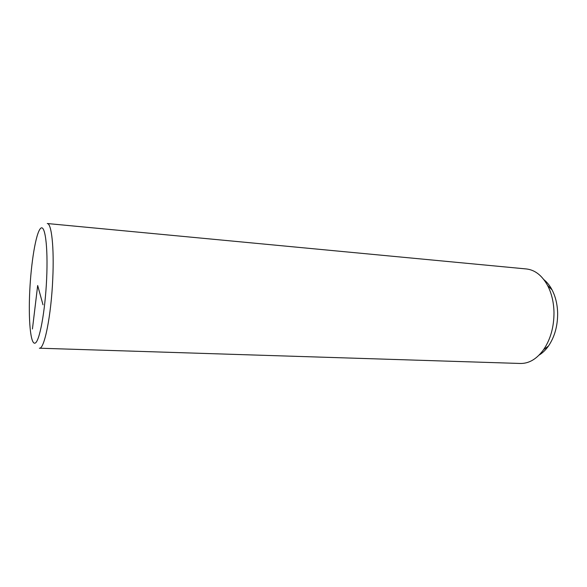 <?xml version="1.0" encoding="UTF-8"?>
<svg xmlns="http://www.w3.org/2000/svg" width="587" height="587" viewBox="0 0 587 587"><rect width="100%" height="100%" fill="white"/><g stroke="black" fill="none" stroke-linecap="round" stroke-linejoin="round"><path stroke-width="0.88" d="M520.368 363.47C529.026 363.602 536.76 359.017 543.569 349.698C550.547 339.352 554.018 326.908 553.996 312.379C553.746 302.224 551.626 293.28 547.627 285.553C542.043 275.45 534.955 269.917 526.356 268.956L47.261 223.53C51.531 223.207 54.246 247.443 52.764 278.73C51.23 315.652 44.304 349.691 39.373 348.201L520.368 363.47M539.093 355.091C542.564 352.978 545.69 349.955 548.471 346.014C554.62 336.931 557.679 326.034 557.65 313.333C557.43 304.455 555.559 296.618 552.029 289.824C549.762 285.561 547.04 282.164 543.863 279.632M32.439 328.984L37.671 285.509L43.005 304.792M46.637 278.957C48.171 245.953 44.906 222.987 40.334 228.681C35.785 233.883 31.082 262.741 29.739 291.299C28.337 319.886 30.517 344.459 34.963 343.153C39.38 342.353 45.162 311.924 46.637 278.957M548.471 346.014L543.569 349.698M552.029 289.824L547.627 285.553"/></g></svg>
